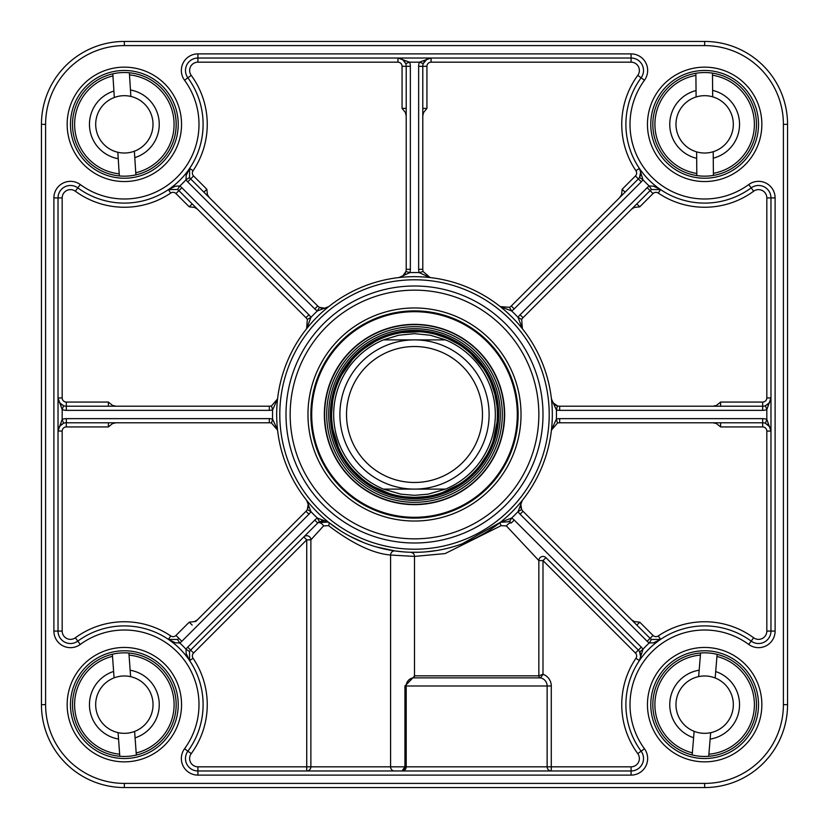 <?xml version="1.0" encoding="UTF-8"?>
<svg xmlns="http://www.w3.org/2000/svg" width="829" height="829" viewBox="0 0 829 829"><rect width="100%" height="100%" fill="white"/><g stroke="black" fill="none" stroke-linecap="round" stroke-linejoin="round"><path stroke-width="1.24" d="M445.587 489.11L428.106 494.177L414.5 495.327L400.894 494.177L383.412 489.11L445.587 489.11L383.412 489.11A80.827 80.827 0 0 1 383.412 339.89L398.645 335.237L414.5 333.672L430.355 335.237L445.587 339.89L383.412 339.89L445.587 339.89A80.827 80.827 0 0 1 445.587 489.11A80.827 80.827 0 0 0 445.587 339.89A80.827 80.827 0 0 1 445.587 489.11M414.5 331.6A82.9 82.9 0 0 0 342.709 455.95A82.9 82.9 0 0 0 486.291 455.95A82.9 82.9 0 0 0 414.5 331.6M414.5 339.89A74.61 74.61 0 0 0 349.89 451.805A74.61 74.61 0 0 0 479.11 451.805A74.61 74.61 0 0 0 414.5 339.89M414.5 346.522A67.978 67.978 0 0 0 355.631 448.489A67.978 67.978 0 0 0 473.369 448.489A67.978 67.978 0 0 0 414.5 346.522M402.065 787.55L704.65 787.55A82.9 82.9 0 0 0 787.55 704.65L787.55 124.35A82.9 82.9 0 0 0 704.65 41.45L124.35 41.45A82.9 82.9 0 0 0 41.45 124.35L41.45 704.65A82.9 82.9 0 0 0 124.35 787.55L704.65 787.55A82.9 82.9 0 0 0 787.55 704.65A82.9 82.9 0 0 1 704.65 787.55A82.9 82.9 0 0 0 787.55 704.65A82.9 82.9 0 0 1 704.65 787.55L704.65 783.405L124.35 783.405L124.35 787.55L402.065 787.55M178.235 124.35A53.885 53.885 0 0 1 97.407 171.012A53.885 53.885 0 0 1 97.407 77.688A53.885 53.885 0 0 1 178.235 124.35A53.885 53.885 0 0 0 97.407 77.688A53.885 53.885 0 0 0 97.407 171.012A53.885 53.885 0 0 0 178.235 124.35M758.535 124.35A53.885 53.885 0 0 1 677.707 171.012A53.885 53.885 0 0 1 677.707 77.688A53.885 53.885 0 0 1 758.535 124.35A53.885 53.885 0 0 0 677.707 77.688A53.885 53.885 0 0 0 677.707 171.012A53.885 53.885 0 0 0 758.535 124.35M758.535 704.65A53.885 53.885 0 0 1 677.707 751.312A53.885 53.885 0 0 1 677.707 657.988A53.885 53.885 0 0 1 758.535 704.65A53.885 53.885 0 0 0 677.707 657.988A53.885 53.885 0 0 0 677.707 751.312A53.885 53.885 0 0 0 758.535 704.65M178.235 704.65A53.885 53.885 0 0 1 97.407 751.312A53.885 53.885 0 0 1 97.407 657.988A53.885 53.885 0 0 1 178.235 704.65A53.885 53.885 0 0 0 97.407 657.988A53.885 53.885 0 0 0 97.407 751.312A53.885 53.885 0 0 0 178.235 704.65M53.885 631.087A16.58 16.58 0 0 0 80.258 644.454A74.61 74.61 0 0 1 184.546 748.742A16.58 16.58 0 0 0 197.913 775.115L631.087 775.115A16.58 16.58 0 0 0 644.454 748.742A74.61 74.61 0 0 1 748.742 644.454A16.58 16.58 0 0 0 775.115 631.087L775.115 197.913A16.58 16.58 0 0 0 748.742 184.546A74.61 74.61 0 0 1 644.454 80.258A16.58 16.58 0 0 0 631.087 53.885L197.913 53.885A16.58 16.58 0 0 0 184.546 80.258A74.61 74.61 0 0 1 80.258 184.546A16.58 16.58 0 0 0 53.885 197.913L53.885 631.087L58.03 631.087A12.435 12.435 0 0 0 77.812 641.118A78.755 78.755 0 0 1 187.882 751.188A78.755 78.755 0 0 0 77.812 641.118A12.435 12.435 0 0 1 58.03 631.087A12.435 12.435 0 0 0 77.812 641.118A12.435 12.435 0 0 1 58.03 631.087L58.03 197.913A12.435 12.435 0 0 1 77.812 187.882A12.435 12.435 0 0 0 58.03 197.913L62.175 197.913A8.29 8.29 0 0 1 75.366 191.23A82.9 82.9 0 0 0 170.733 193.064A4.145 4.145 0 0 1 175.976 193.561L189.25 206.835L194.556 207.395L197.54 209.26M194.556 621.605A4.145 2.933 -135 0 0 196.328 620.952L305.994 511.286A8.29 8.29 0 0 0 307.331 509.534L310.927 511.597L306.616 500.27L308.274 503.866L307.331 509.534A8.29 8.29 0 0 1 305.994 511.286L197.54 619.74L194.556 621.605L189.25 622.164L175.976 635.439A4.145 4.145 0 0 1 170.733 635.936A82.9 82.9 0 0 0 75.366 637.77A8.29 8.29 0 0 1 62.175 631.087L62.175 431.08A4.145 4.145 0 0 1 66.32 426.935L108.381 426.935L112.526 423.588L115.967 422.79M306.989 500.778A8.29 8.29 0 0 1 308.398 504.851M308.388 506.084A8.29 8.29 0 0 1 307.911 508.291M277.57 430.137L272.606 419.08L271.518 423.08L277.57 430.137M196.328 620.952L197.54 619.74M192.173 625.097L189.25 622.164M108.381 426.935L108.381 422.79M115.967 406.21L112.526 405.422L108.381 402.065L66.32 402.065A4.145 4.145 0 0 1 62.175 397.92L62.175 197.913M269.332 410.355L269.332 406.21A8.29 8.29 0 0 0 271.518 405.92L272.606 409.92A141.966 141.966 0 0 0 272.606 419.08A12.435 12.435 0 0 0 269.332 418.645L66.32 418.645A12.435 12.435 0 0 0 62.175 419.36L62.175 409.64A12.435 12.435 0 0 0 66.32 410.355L269.332 410.355A12.435 12.435 0 0 0 272.606 409.92L277.57 398.863A137.821 137.821 0 0 0 406.666 552.104A137.821 137.821 0 0 0 552.321 414.5A137.821 137.821 0 0 0 422.334 276.896A137.821 137.821 0 0 0 277.57 398.863L271.518 405.92A8.29 8.29 0 0 1 269.332 406.21L66.32 406.21A8.29 8.29 0 0 1 63.553 405.733L59.512 402.645L58.03 397.92L62.175 409.64L63.553 405.733A8.29 8.29 0 0 0 66.32 406.21L66.32 402.065M168.474 189.582L177.52 189.509A8.29 8.29 0 0 1 178.909 190.639L305.994 317.714A8.29 8.29 0 0 1 307.331 319.466L306.616 328.73L310.927 317.403A12.435 12.435 0 0 0 308.916 314.782L181.841 187.706A12.435 12.435 0 0 0 179.748 186.017L175.437 186.173L168.432 189.613M108.381 406.21L108.381 402.065M189.25 206.835L192.173 203.903M66.32 426.935L66.32 422.79A8.29 8.29 0 0 0 63.553 423.267L62.175 419.36L58.03 431.08L59.47 426.427L63.553 423.267A8.29 8.29 0 0 1 66.32 422.79L269.332 422.79A8.29 8.29 0 0 1 271.518 423.08A8.29 8.29 0 0 0 269.332 422.79L269.332 418.645M53.885 197.913L58.03 197.913A12.435 12.435 0 0 1 77.812 187.882A78.755 78.755 0 0 0 187.882 77.812A12.435 12.435 0 0 1 197.913 58.03A12.435 12.435 0 0 0 187.882 77.812A12.435 12.435 0 0 1 197.913 58.03L631.087 58.03A12.435 12.435 0 0 1 641.118 77.812A78.755 78.755 0 0 0 751.188 187.882A12.435 12.435 0 0 1 770.97 197.913L770.97 631.087A12.435 12.435 0 0 1 751.188 641.118A78.755 78.755 0 0 0 641.118 751.188A12.435 12.435 0 0 1 631.087 770.97L197.913 770.97A12.435 12.435 0 0 1 187.882 751.188A12.435 12.435 0 0 0 197.913 770.97A12.435 12.435 0 0 1 187.882 751.188A78.755 78.755 0 0 0 77.812 641.118L75.366 637.77M414.448 676.288L404.935 685.997L404.935 766.825L310.875 766.825L310.875 539.855L323.528 525.938L328.533 525.627C352.47 543.762 373.154 553.565 390.583 555.036L414.5 556.404A4.145 4.145 0 0 0 410.479 552.259L406.873 552.114M414.5 675.894L414.117 676.246A1.658 1.606 -101.5 0 1 412.842 677.873A2.072 2.072 0 0 0 414.5 675.842L414.5 556.404L445.08 553.585L501.213 525.627L506.374 525.938A4.145 1.492 135 0 1 511.286 523.006L508.695 521.254M547.14 766.825A4.145 4.145 0 0 0 551.285 770.97A4.145 4.145 0 0 1 547.14 766.825L404.935 766.825L402.065 770.97L406.21 766.825L406.21 685.997L551.285 685.997A12.435 12.435 0 0 0 542.995 674.278L538.85 675.842L538.85 560.58A4.145 4.145 0 0 1 545.928 557.648L638.361 650.091L545.928 557.648A4.145 4.145 0 0 0 538.85 560.58L542.995 560.58L635.439 653.024A4.145 4.145 0 0 1 635.936 658.267A82.9 82.9 0 0 0 637.77 753.634A8.29 8.29 0 0 1 631.087 766.825L547.14 766.825L547.14 685.997A8.29 8.29 0 0 0 540.508 677.873A2.072 2.072 0 0 1 538.85 675.842A2.072 2.072 0 0 0 540.508 677.873A8.29 8.29 0 0 1 547.14 685.997A8.29 8.29 0 0 0 540.508 677.873L542.995 674.278L542.995 560.58L545.928 557.648M411.018 678.474L412.842 677.873A8.29 8.29 0 0 0 406.21 685.997L404.935 685.997M506.374 525.938L538.85 560.58M403.992 551.917L394.998 550.933L376.49 546.974M394.417 770.97A4.145 3.824 -90 0 1 390.583 766.825L390.583 555.036A4.145 3.824 98.1 0 1 394.998 550.933M175.976 635.439L178.909 638.361A8.29 8.29 0 0 1 177.52 639.491L168.411 639.377A78.755 78.755 0 0 1 189.623 660.589L189.623 660.589A78.755 78.755 0 0 1 187.882 751.188L191.23 753.634A82.9 82.9 0 0 0 193.064 658.267A4.145 4.145 0 0 1 193.561 653.024L190.639 650.091A8.29 8.29 0 0 0 189.509 651.48A8.29 8.29 0 0 1 190.639 650.091L317.714 523.006A4.145 2.342 -135 0 1 323.528 525.938M310.875 539.855A4.145 4.145 0 0 0 303.797 536.923L306.73 539.855L310.875 539.855M193.561 653.024L306.73 539.855L306.73 766.825L310.875 766.825A4.145 4.145 0 0 1 306.73 770.97L306.73 766.825L197.913 766.825A8.29 8.29 0 0 1 191.23 753.634M402.075 770.97L402.065 770.97A4.145 4.145 0 0 0 406.21 766.825A4.145 4.145 0 0 1 402.065 770.97M328.533 525.627A4.145 1.99 128.5 0 0 328.73 522.384L317.403 518.073A12.435 12.435 0 0 0 314.782 520.084L187.706 647.159A12.435 12.435 0 0 0 186.017 649.252L186.173 653.563L189.613 660.568M363.434 542.508L349.848 536.218M340.398 530.705L328.698 522.363L325.134 520.726L326.802 521.234M551.285 770.97L551.285 685.997M170.733 635.936L168.411 639.377L175.437 642.827L179.748 642.983A12.435 12.435 0 0 0 181.841 641.294L308.916 514.218A12.435 12.435 0 0 0 310.927 511.597A141.966 141.966 0 0 0 317.403 518.073L319.466 521.669L325.134 520.726M713.033 422.79L716.474 423.578L720.619 426.935L762.68 426.935A4.145 4.145 0 0 1 766.825 431.08L766.825 631.087A8.29 8.29 0 0 1 753.634 637.77A82.9 82.9 0 0 0 658.267 635.936A4.145 4.145 0 0 1 653.024 635.439L639.75 622.164L634.444 621.605L631.46 619.74M631.46 209.26L634.444 207.395L639.75 206.835L653.024 193.561A4.145 4.145 0 0 1 658.267 193.064A82.9 82.9 0 0 0 753.634 191.23A8.29 8.29 0 0 1 766.825 197.913L766.825 397.92A4.145 4.145 0 0 1 762.68 402.065L762.68 406.21A8.29 8.29 0 0 0 765.447 405.733L766.825 409.64L770.97 397.92L769.53 402.573L765.447 405.733A8.29 8.29 0 0 1 762.68 406.21L559.668 406.21A8.29 8.29 0 0 1 557.482 405.92L552.808 402.583L551.44 398.904L556.394 409.92A12.435 12.435 0 0 0 559.668 410.355L762.68 410.355A12.435 12.435 0 0 0 766.825 409.64L766.825 419.36A12.435 12.435 0 0 0 762.68 418.645L559.668 418.645A12.435 12.435 0 0 0 556.394 419.08L551.43 430.137L557.482 423.08A8.29 8.29 0 0 1 559.668 422.79L762.68 422.79A8.29 8.29 0 0 1 765.447 423.267L769.923 427.039L770.97 431.08L766.825 419.36L765.447 423.267A8.29 8.29 0 0 0 762.68 422.79L762.68 426.935M653.024 635.439L650.091 638.361A8.29 8.29 0 0 0 651.48 639.491A8.29 8.29 0 0 1 650.091 638.361L523.006 511.286A8.29 8.29 0 0 1 520.612 506.084M520.602 504.851A8.29 8.29 0 0 1 522.011 500.778M720.619 422.79L720.619 426.935M639.75 622.164L636.827 625.097M635.439 653.024L638.361 650.091A8.29 8.29 0 0 1 639.491 651.48L640.724 657.024L639.377 660.589L642.983 649.252A12.435 12.435 0 0 0 641.294 647.159L514.218 520.084A12.435 12.435 0 0 0 511.597 518.073L500.322 522.332L462.167 543.814M658.267 635.936L660.589 639.377L651.48 639.491L649.252 642.983L653.563 642.827L660.568 639.387M500.322 522.332L509.534 521.669L511.597 518.073A141.966 141.966 0 0 0 518.073 511.597L521.669 509.534A8.29 8.29 0 0 0 523.006 511.286A8.29 8.29 0 0 1 521.669 509.534L520.726 503.866L522.384 500.27L518.073 511.597A12.435 12.435 0 0 0 520.084 514.218L647.159 641.294A12.435 12.435 0 0 0 649.252 642.983A82.9 82.9 0 0 0 642.983 649.252L639.75 651.926M639.698 660.071A8.29 8.29 0 0 0 640.796 655.936M640.724 654.879A8.29 8.29 0 0 0 640.081 652.578M328.243 522.021L318.025 522.705M453.048 546.819L447.598 548.29M436.883 550.487L426.261 551.813M420.085 552.207L410.479 552.259A4.145 4.145 0 0 1 410.521 552.259A4.145 4.145 0 0 0 410.479 552.259A4.145 4.145 0 0 1 410.521 552.259L412.407 552.819M209.26 197.54L207.395 194.556L206.835 189.25L193.561 175.976A4.145 4.145 0 0 1 193.064 170.733A82.9 82.9 0 0 0 191.23 75.366A8.29 8.29 0 0 1 197.913 62.175L397.92 62.175A4.145 4.145 0 0 1 402.065 66.32L406.21 66.32A8.29 8.29 0 0 0 405.733 63.553L409.64 62.175L397.92 58.03L402.593 59.481L405.733 63.553A8.29 8.29 0 0 1 406.21 66.32L406.21 269.332A8.29 8.29 0 0 1 405.92 271.518L402.583 276.192L398.904 277.56L409.92 272.606A12.435 12.435 0 0 0 410.355 269.332L410.355 66.32A12.435 12.435 0 0 0 409.64 62.175L419.36 62.175A12.435 12.435 0 0 0 418.645 66.32L418.645 269.332A12.435 12.435 0 0 0 419.08 272.606L430.137 277.57L423.08 271.518A8.29 8.29 0 0 1 422.79 269.332L422.79 66.32A8.29 8.29 0 0 1 423.267 63.553L427.039 59.077L431.08 58.03A8.29 8.29 0 0 0 431.049 58.03L419.36 62.175L423.267 63.553A8.29 8.29 0 0 0 422.79 66.32L426.935 66.32A4.145 4.145 0 0 1 431.08 62.175L631.087 62.175A8.29 8.29 0 0 1 637.77 75.366A82.9 82.9 0 0 0 635.936 170.733A4.145 4.145 0 0 1 635.439 175.976L622.164 189.25L621.605 194.556L619.74 197.54M422.79 115.967L423.578 112.526L426.935 108.381L426.935 66.32M509.534 307.331L500.27 306.616L511.597 310.927A12.435 12.435 0 0 0 514.218 308.916L641.294 181.841A12.435 12.435 0 0 0 642.983 179.748L639.377 168.411L640.724 171.976L639.491 177.52L642.983 179.748A82.9 82.9 0 0 0 649.252 186.017A12.435 12.435 0 0 0 647.159 187.706L520.084 314.782A12.435 12.435 0 0 0 518.073 317.403L522.384 328.73L521.669 319.466L518.073 317.403A141.966 141.966 0 0 0 511.597 310.927L509.534 307.331A8.29 8.29 0 0 0 511.286 305.994A8.29 8.29 0 0 1 509.534 307.331M422.79 108.381L426.935 108.381M328.73 306.616L325.134 308.274L319.466 307.331L317.403 310.927L328.73 306.616A8.29 8.29 0 0 1 328.698 306.647L328.305 306.948M328.222 306.989A8.29 8.29 0 0 1 317.714 305.994L190.639 178.909A8.29 8.29 0 0 1 189.509 177.52A8.29 8.29 0 0 0 190.639 178.909L193.561 175.976M405.443 272.814A8.29 8.29 0 0 1 404.231 274.7M403.36 275.58A8.29 8.29 0 0 1 399.495 277.466M402.065 66.32L402.065 108.381L405.412 112.526L406.21 115.967M203.903 192.173L206.835 189.25M520.084 314.782L523.006 317.714A8.29 8.29 0 0 0 521.669 319.466A8.29 8.29 0 0 1 523.006 317.714L650.091 190.639A8.29 8.29 0 0 1 651.48 189.509A8.29 8.29 0 0 0 650.091 190.639L653.024 193.561M559.668 418.645L559.668 422.79A8.29 8.29 0 0 0 557.482 423.08L556.394 419.08A141.966 141.966 0 0 0 556.394 409.92L557.482 405.92A8.29 8.29 0 0 1 554.3 404.231M553.42 403.36A8.29 8.29 0 0 1 551.534 399.495M762.68 402.065L720.619 402.065L716.474 405.412L713.033 406.21M636.827 203.903L639.75 206.835M549.212 414.5A134.712 134.712 0 0 0 347.144 297.839A134.712 134.712 0 0 0 347.144 531.161A134.712 134.712 0 0 0 549.212 414.5M622.164 189.25L625.097 192.173M75.366 191.23L77.812 187.882A78.755 78.755 0 0 0 187.882 77.812A78.755 78.755 0 0 1 189.623 168.411L186.173 175.437L186.017 179.748A12.435 12.435 0 0 0 187.706 181.841L314.782 308.916A12.435 12.435 0 0 0 317.403 310.927A141.966 141.966 0 0 0 310.927 317.403L307.331 319.466A8.29 8.29 0 0 0 305.994 317.714L308.916 314.782M402.065 108.381L406.21 108.381M720.619 402.065L720.619 406.21M660.526 189.582L653.563 186.173L649.252 186.017L651.48 189.509L660.589 189.623L658.267 193.064M551.492 399.391L551.43 398.863M640.081 176.422A8.29 8.29 0 0 0 640.724 174.121M640.796 173.064A8.29 8.29 0 0 0 639.698 168.929M430.448 58.051A8.29 8.29 0 0 0 426.324 59.533A8.29 8.29 0 0 1 430.448 58.051M425.194 60.476A8.29 8.29 0 0 0 423.888 62.185A8.29 8.29 0 0 1 425.194 60.476M399.391 277.508L398.863 277.57M193.064 170.733L189.623 168.411L189.509 177.52L186.017 179.748A82.9 82.9 0 0 1 179.748 186.017L177.52 189.509A8.29 8.29 0 0 1 178.909 190.639L181.841 187.706M500.27 522.384A4.145 1.316 -128.5 0 0 501.213 525.627M508.705 521.265L511.286 523.006A8.29 8.29 0 0 0 509.534 521.669A8.29 8.29 0 0 1 511.286 523.006L514.218 520.084M635.439 175.976L638.361 178.909A8.29 8.29 0 0 0 639.491 177.52A8.29 8.29 0 0 1 638.361 178.909L511.286 305.994L514.218 308.916M410.355 269.332L406.21 269.332A8.29 8.29 0 0 1 405.92 271.518L409.92 272.606A141.966 141.966 0 0 1 419.08 272.606L423.08 271.518A8.29 8.29 0 0 1 422.79 269.332A8.29 8.29 0 0 0 423.08 271.518M431.08 62.175L431.059 58.03A8.29 8.29 0 0 0 431.049 58.03L430.552 58.04M317.714 305.994A8.29 8.29 0 0 0 319.466 307.331A8.29 8.29 0 0 1 317.714 305.994L314.782 308.916M193.064 658.267L189.623 660.589L189.509 651.48L186.017 649.252A82.9 82.9 0 0 0 179.748 642.983L177.52 639.491A8.29 8.29 0 0 0 178.909 638.361L181.841 641.294M319.466 521.669A8.29 8.29 0 0 0 317.714 523.006A8.29 8.29 0 0 1 319.466 521.669L319.828 521.482M542.995 414.5A128.495 128.495 0 0 0 350.252 303.217A128.495 128.495 0 0 0 350.252 525.783A128.495 128.495 0 0 0 542.995 414.5A128.495 128.495 0 0 0 350.252 303.217A128.495 128.495 0 0 0 350.252 525.783A128.495 128.495 0 0 0 542.995 414.5M521.026 414.5A106.526 106.526 0 0 0 361.237 322.243A106.526 106.526 0 0 0 361.237 506.757A106.526 106.526 0 0 0 521.026 414.5M518.125 414.5A103.625 103.625 0 0 1 362.687 504.239A103.625 103.625 0 0 1 362.687 324.761A103.625 103.625 0 0 1 518.125 414.5M414.5 504.654A90.154 90.154 0 0 0 492.571 369.423A90.154 90.154 0 0 0 336.429 369.423A90.154 90.154 0 0 0 414.5 504.654M414.5 328.698A85.801 85.801 0 0 0 340.191 457.401A85.801 85.801 0 0 0 488.809 457.401A85.801 85.801 0 0 0 414.5 328.698M126.433 733.25A28.673 28.673 0 0 0 134.619 731.427L135.086 737.851A34.891 34.891 0 0 0 130.153 670.246L130.619 676.671A28.673 28.673 0 0 0 114.081 677.873L113.614 671.449A34.891 34.891 0 0 0 118.547 739.053L118.081 732.629A28.673 28.673 0 0 0 126.433 733.25M118.081 732.629A28.673 28.673 0 0 1 114.081 677.873M130.619 676.671A28.673 28.673 0 0 1 134.619 731.427M113.614 671.449L112.361 654.247A51.812 51.812 0 0 1 176.028 700.878A51.812 51.812 0 0 1 119.801 756.266L118.547 739.053M135.086 737.851L136.184 752.96A49.74 49.74 0 0 0 129.055 655.128L128.899 653.034A51.812 51.812 0 0 1 136.339 755.053L136.184 752.96L136.339 755.053A51.812 51.812 0 0 0 128.899 653.034L130.153 670.246M119.801 756.266L119.645 754.172A49.74 49.74 0 0 1 112.516 656.34L112.361 654.247A51.812 51.812 0 0 0 119.801 756.266A51.812 51.812 0 0 1 112.361 654.247M702.298 733.23A28.673 28.673 0 0 0 710.66 732.691L710.132 739.105A34.891 34.891 0 0 0 715.696 671.552L715.168 677.977A28.673 28.673 0 0 0 698.64 676.609L699.168 670.195A34.891 34.891 0 0 0 693.604 737.748L694.132 731.323A28.673 28.673 0 0 0 702.298 733.23M694.132 731.323A28.673 28.673 0 0 1 698.64 676.609M715.168 677.977A28.673 28.673 0 0 1 710.66 732.691M699.168 670.195L700.588 652.993A51.812 51.812 0 0 1 756.286 708.909A51.812 51.812 0 0 1 692.184 754.939L693.604 737.748M710.132 739.105L708.878 754.214A49.74 49.74 0 0 0 716.94 656.454L717.116 654.361A51.812 51.812 0 0 1 708.712 756.307L708.878 754.214L708.712 756.307A51.812 51.812 0 0 0 717.116 654.361L715.696 671.552M692.184 754.939L692.36 752.846A49.74 49.74 0 0 1 700.422 655.086L700.588 652.993A51.812 51.812 0 0 0 692.184 754.939A51.812 51.812 0 0 1 700.588 652.993M704.919 153.023A28.673 28.673 0 0 0 713.199 151.717L713.251 158.163A34.891 34.891 0 0 0 712.629 90.382L712.681 96.827A28.673 28.673 0 0 0 696.101 96.983L696.049 90.537A34.891 34.891 0 0 0 696.671 158.318L696.619 151.873A28.673 28.673 0 0 0 704.919 153.023M696.619 151.873A28.673 28.673 0 0 1 696.101 96.983M712.681 96.827A28.673 28.673 0 0 1 713.199 151.717M696.049 90.537L695.883 73.284A51.812 51.812 0 0 1 756.462 123.873A51.812 51.812 0 0 1 696.837 175.572L696.671 158.318M713.251 158.163L713.396 173.313A49.74 49.74 0 0 0 712.484 75.232L712.463 73.128A51.812 51.812 0 0 1 713.417 175.416L713.396 173.313L713.417 175.416A51.812 51.812 0 0 0 712.463 73.128L712.629 90.382M696.837 175.572L696.816 173.468A49.74 49.74 0 0 1 695.904 75.387L695.883 73.284A51.812 51.812 0 0 0 696.837 175.572A51.812 51.812 0 0 1 695.883 73.284M126.174 152.961A28.673 28.673 0 0 0 134.371 151.21L134.785 157.645A34.891 34.891 0 0 0 130.464 89.998L130.868 96.433A28.673 28.673 0 0 0 114.329 97.49L113.915 91.055A34.891 34.891 0 0 0 118.236 158.702L117.832 152.267A28.673 28.673 0 0 0 126.174 152.961M117.832 152.267A28.673 28.673 0 0 1 114.329 97.49M130.868 96.433A28.673 28.673 0 0 1 134.371 151.21M113.915 91.055L112.817 73.833A51.812 51.812 0 0 1 176.059 121.044A51.812 51.812 0 0 1 119.335 175.924L118.236 158.702M134.785 157.645L135.749 172.764A49.74 49.74 0 0 0 129.5 74.879L129.365 72.776A51.812 51.812 0 0 1 135.883 174.867L135.749 172.764L135.883 174.867A51.812 51.812 0 0 0 129.365 72.776L130.464 89.998M119.335 175.924L119.2 173.821A49.74 49.74 0 0 1 112.951 75.936L112.817 73.833A51.812 51.812 0 0 0 119.335 175.924A51.812 51.812 0 0 1 112.817 73.833M41.45 704.65L45.595 704.65L45.595 124.35A78.755 78.755 0 0 1 124.35 45.595L704.65 45.595A78.755 78.755 0 0 1 783.405 124.35L787.55 124.35A82.9 82.9 0 0 0 704.65 41.45A82.9 82.9 0 0 1 787.55 124.35A82.9 82.9 0 0 0 704.65 41.45L124.35 41.45A82.9 82.9 0 0 0 41.45 124.35L41.45 704.65A82.9 82.9 0 0 0 124.35 787.55M383.412 339.89A80.827 80.827 0 0 0 383.412 489.11M124.35 783.405A78.755 78.755 0 0 1 45.595 704.65M783.405 124.35L783.405 704.65L787.55 704.65M783.405 704.65A78.755 78.755 0 0 1 704.65 783.405M704.65 45.595L704.65 41.45A82.9 82.9 0 0 1 787.55 124.35M124.35 45.595L124.35 41.45M45.595 124.35L41.45 124.35M181.551 704.65A57.201 57.201 0 0 0 95.749 655.117A57.201 57.201 0 0 0 95.749 754.183A57.201 57.201 0 0 0 181.551 704.65M761.851 124.35A57.201 57.201 0 0 0 676.049 74.817A57.201 57.201 0 0 0 676.049 173.883A57.201 57.201 0 0 0 761.851 124.35M181.551 124.35A57.201 57.201 0 0 0 95.749 74.817A57.201 57.201 0 0 0 95.749 173.883A57.201 57.201 0 0 0 181.551 124.35M761.851 704.65A57.201 57.201 0 0 0 676.049 655.117A57.201 57.201 0 0 0 676.049 754.183A57.201 57.201 0 0 0 761.851 704.65M58.03 631.087L62.175 631.087M114.247 422.79A4.145 2.933 -90 0 0 112.526 423.578M62.175 397.92L58.03 397.993M112.526 405.422A4.145 2.933 -90 0 0 114.247 406.21M175.976 193.561L178.909 190.639M196.328 208.048A4.145 2.933 -45 0 0 194.556 207.395M168.411 189.623L170.733 193.064M58.03 430.997L62.175 431.08M184.546 748.742L187.882 751.188A12.435 12.435 0 0 0 197.913 770.97L197.913 766.825M766.825 631.087L770.97 631.087A12.435 12.435 0 0 1 751.188 641.118A78.755 78.755 0 0 0 641.118 751.188A12.435 12.435 0 0 1 631.087 770.97L631.087 766.825M310.875 766.825A4.145 4.145 0 0 1 306.73 770.97M412.842 677.873L540.508 677.873A2.072 2.072 0 0 1 538.85 675.842L414.5 675.842A2.072 2.072 0 0 1 412.842 677.873A8.29 8.29 0 0 0 406.21 685.997M540.508 677.873A8.29 8.29 0 0 1 547.14 685.997M414.5 556.404A4.145 4.145 0 0 0 410.521 552.259L411.236 552.28M644.454 748.742L637.77 753.634M635.936 658.267L639.377 660.589L639.677 660.133M748.742 644.454L753.634 637.77M716.474 423.578A4.145 2.933 90 0 0 714.753 422.79M632.672 620.952A4.145 2.933 135 0 0 634.444 621.605M766.825 431.08L770.97 431.08L770.96 430.552M423.578 112.526A4.145 2.933 0 0 0 422.79 114.247M207.395 194.556A4.145 2.933 -45 0 0 208.048 196.328M634.444 207.395A4.145 2.933 45 0 0 632.672 208.048M631.087 62.175L631.087 58.03A12.435 12.435 0 0 1 641.118 77.812L637.77 75.366M620.952 196.328A4.145 2.933 45 0 0 621.605 194.556M639.677 168.867L639.377 168.411L635.936 170.733M184.546 80.258L191.23 75.366M197.913 53.885L197.913 62.175M406.21 114.247A4.145 2.933 0 0 0 405.422 112.526M644.454 80.258L641.118 77.812A78.755 78.755 0 0 0 751.188 187.882L753.634 191.23M748.742 184.546L751.188 187.882A12.435 12.435 0 0 1 770.97 197.913L766.825 197.913M714.753 406.21A4.145 2.933 90 0 0 716.474 405.422M559.668 410.355L559.668 406.21A8.29 8.29 0 0 1 557.482 405.92L557.088 405.796M770.97 398.003L766.825 397.92M423.267 63.553A8.29 8.29 0 0 0 422.79 66.32A8.29 8.29 0 0 1 423.267 63.553M398.003 58.03L397.92 62.175M641.294 647.159L638.361 650.091A8.29 8.29 0 0 1 639.491 651.48M651.48 639.491A8.29 8.29 0 0 1 650.091 638.361L647.159 641.294M523.006 511.286L520.084 514.218M762.68 418.645L762.68 422.79M762.68 410.355L762.68 406.21M647.159 187.706L650.091 190.639A8.29 8.29 0 0 1 651.48 189.509M638.361 178.909L641.294 181.841M418.645 269.332L422.79 269.332M418.645 66.32L422.79 66.32M410.355 66.32L406.21 66.32M187.706 181.841L190.639 178.909A8.29 8.29 0 0 1 189.509 177.52M66.32 418.645L66.32 422.79M66.32 410.355L66.32 406.21M189.509 651.48A8.29 8.29 0 0 1 190.639 650.091L187.706 647.159M317.714 523.006L314.782 520.084M305.994 511.286L308.916 514.218M77.812 641.118L80.258 644.454M197.913 770.97L197.913 775.115M631.087 770.97L631.087 775.115M770.97 631.087L775.115 631.087M770.97 197.913L775.115 197.913M631.087 58.03L631.087 53.885M77.812 187.882L80.258 184.546M538.85 414.5A124.35 124.35 0 0 1 352.325 522.187A124.35 124.35 0 0 1 352.325 306.813A124.35 124.35 0 0 1 538.85 414.5M414.5 517.296A102.796 102.796 0 0 0 503.524 363.102A102.796 102.796 0 0 0 325.476 363.102A102.796 102.796 0 0 0 414.5 517.296M414.5 504.353A89.853 89.853 0 0 0 492.312 369.568A89.853 89.853 0 0 0 336.688 369.568A89.853 89.853 0 0 0 414.5 504.353M414.5 326.688A87.812 87.812 0 0 0 326.688 414.5A87.812 87.812 0 0 0 414.5 502.312A87.812 87.812 0 0 0 502.312 414.5A87.812 87.812 0 0 0 414.5 326.688M414.5 330.356A84.143 84.143 0 0 0 330.356 414.5A84.143 84.143 0 0 0 414.5 498.643A84.143 84.143 0 0 0 498.643 414.5A84.143 84.143 0 0 0 414.5 330.356M403.91 496.726L414.5 497.4A82.91 82.91 0 0 0 486.302 373.04A82.91 82.91 0 0 0 342.698 373.04A82.91 82.91 0 0 0 414.5 497.41L426.365 496.55M136.339 755.053A51.812 51.812 0 0 0 128.899 653.034M708.712 756.307A51.812 51.812 0 0 0 717.116 654.361M713.417 175.416A51.812 51.812 0 0 0 712.463 73.128M135.883 174.867A51.812 51.812 0 0 0 129.365 72.776M404.303 770.307L405.194 769.54M402.148 770.97L403.174 770.815M640.402 653.428L640.734 654.951M640.724 657.024L640.34 658.651M520.85 507.514L520.602 505.949M520.726 503.866L521.234 502.198M767.426 424.282L768.659 425.339M769.923 427.039L770.628 428.728M770.203 401.381L769.53 402.573M768.214 404.086L767.219 404.853M555.471 405.07L554.197 404.148M552.808 402.583L551.979 401.039M640.34 170.349L640.724 171.976M640.734 174.049L640.402 175.572M424.282 61.574L425.339 60.341M427.039 59.077L428.728 58.372M401.36 58.786L402.593 59.481M404.065 60.776L404.863 61.792M405.07 273.529L404.148 274.803M402.583 276.192L401.039 277.021M326.802 307.766L325.134 308.274M323.051 308.398L321.486 308.15M58.797 427.619L59.47 426.427M60.786 424.914L61.781 424.147M61.792 404.853L60.766 404.065M59.512 402.645L58.818 401.412M321.486 520.85L323.051 520.602M307.766 502.198L308.274 503.866M308.398 505.949L308.15 507.514M442.499 492.53L458.997 484.447M480.001 465.307L486.602 455.411M493.317 440.199L497.037 422.21M496.923 405.588L494.799 393.879L491.017 382.604M483.11 367.972L471.183 354.004M457.971 343.911L447.422 338.419L436.199 334.491M419.795 331.766L401.443 332.636M374.563 341.859L364.573 348.315M352.377 359.61L341.807 374.635M332.616 401.537L331.61 413.381M333.051 429.95L338.45 447.505M354.066 471.245L361.807 478.499M374.138 486.913L389.34 493.493"/></g></svg>
